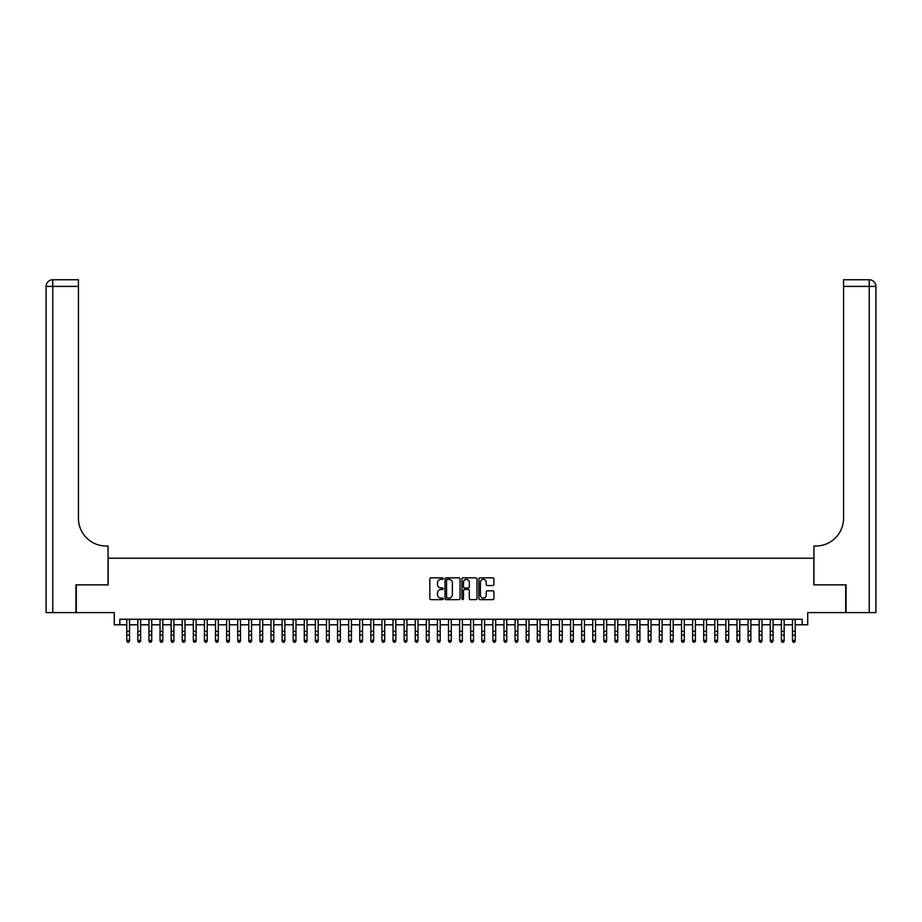 <?xml version="1.0" encoding="UTF-8"?>
<svg xmlns="http://www.w3.org/2000/svg" width="922" height="922" viewBox="0 0 922 922"><rect width="100%" height="100%" fill="white"/><g stroke="black" fill="none" stroke-linecap="round" stroke-linejoin="round"><path stroke-width="1.38" d="M443.252 578.613A0.761 0.761 0 0 0 442.491 577.852L430.92 577.852A1.083 1.083 0 0 0 429.825 578.935L429.825 598.539A1.083 1.083 0 0 0 430.92 599.634L442.491 599.634A0.761 0.761 0 0 0 443.252 598.874A0.761 0.761 0 0 0 442.491 598.101L440.993 598.101A3.481 3.481 0 0 1 437.501 594.621L437.501 592.984A3.481 3.481 0 0 1 440.993 589.504L442.491 589.504A0.761 0.761 0 0 0 443.252 588.743A0.761 0.761 0 0 0 442.491 587.982L440.993 587.982A3.481 3.481 0 0 1 437.501 584.49L437.501 582.865A3.481 3.481 0 0 1 440.993 579.373L442.491 579.373A0.761 0.761 0 0 0 443.252 578.613M492.832 585.528A1.083 1.083 0 0 0 493.915 584.444L493.915 578.935A1.083 1.083 0 0 0 492.832 577.852L479.982 577.852A1.083 1.083 0 0 0 478.887 578.935L478.887 598.539A1.083 1.083 0 0 0 479.982 599.634L492.832 599.634A1.083 1.083 0 0 0 493.915 598.539L493.915 591.901A1.083 1.083 0 0 0 492.832 590.806L487.323 590.806A1.083 1.083 0 0 0 486.24 591.901L486.24 595.197A2.916 2.916 0 0 1 483.324 598.101A2.916 2.916 0 0 1 480.408 595.197L480.408 582.289A2.916 2.916 0 0 1 483.324 579.373A2.916 2.916 0 0 1 486.24 582.289L486.24 584.444A1.083 1.083 0 0 0 487.323 585.528L492.832 585.528M119.825 624.805L119.825 619.25L802.175 619.25L802.175 624.805L807.718 624.805L807.718 612.6L845.716 612.6L845.716 584.859L813.826 584.859L813.826 558.225L108.174 558.225L108.174 584.859L76.284 584.859L76.284 612.6L114.282 612.6L114.282 624.805L126.763 624.805M460.043 578.935A1.083 1.083 0 0 0 458.96 577.852L446.11 577.852A1.083 1.083 0 0 0 445.015 578.935L445.015 598.539A1.083 1.083 0 0 0 446.11 599.634L458.96 599.634A1.083 1.083 0 0 0 460.043 598.539L460.043 578.935M463.04 577.852L475.89 577.852A1.083 1.083 0 0 1 476.985 578.935L476.985 598.539A1.083 1.083 0 0 1 475.89 599.634L470.393 599.634A1.083 1.083 0 0 1 469.31 598.539L469.31 590.587A1.083 1.083 0 0 0 468.215 589.504L464.561 589.504A1.083 1.083 0 0 0 463.478 590.587L463.478 598.874A0.761 0.761 0 0 1 462.717 599.634A0.761 0.761 0 0 1 461.957 598.874L461.957 578.935A1.083 1.083 0 0 1 463.04 577.852M129.529 624.805L137.851 624.805M140.628 624.805L148.949 624.805M151.727 624.805L160.048 624.805M162.825 624.805L171.146 624.805M173.912 624.805L182.233 624.805M185.011 624.805L193.332 624.805M196.109 624.805L204.43 624.805M207.196 624.805L215.518 624.805M218.295 624.805L226.616 624.805M229.394 624.805L237.715 624.805M240.481 624.805L248.802 624.805M251.579 624.805L259.9 624.805M262.678 624.805L270.999 624.805M273.776 624.805L282.097 624.805M284.863 624.805L293.184 624.805M295.962 624.805L304.283 624.805M307.061 624.805L315.382 624.805M318.148 624.805L326.469 624.805M329.246 624.805L337.567 624.805M340.345 624.805L348.666 624.805M351.432 624.805L359.753 624.805M362.53 624.805L370.851 624.805M373.629 624.805L381.95 624.805M384.716 624.805L393.037 624.805M395.815 624.805L404.136 624.805M406.913 624.805L415.234 624.805M418.012 624.805L426.333 624.805M429.099 624.805L437.42 624.805M440.197 624.805L448.518 624.805M451.296 624.805L459.617 624.805M462.383 624.805L470.704 624.805M473.482 624.805L481.803 624.805M484.58 624.805L492.901 624.805M495.667 624.805L503.988 624.805M506.766 624.805L515.087 624.805M517.864 624.805L526.185 624.805M528.963 624.805L537.284 624.805M540.05 624.805L548.371 624.805M551.149 624.805L559.47 624.805M562.247 624.805L570.568 624.805M573.334 624.805L581.655 624.805M584.433 624.805L592.754 624.805M595.531 624.805L603.852 624.805M606.618 624.805L614.939 624.805M617.717 624.805L626.038 624.805M628.816 624.805L637.137 624.805M639.903 624.805L648.224 624.805M651.001 624.805L659.322 624.805M662.1 624.805L670.421 624.805M673.198 624.805L681.519 624.805M684.285 624.805L692.606 624.805M695.384 624.805L703.705 624.805M706.483 624.805L714.804 624.805M717.57 624.805L725.891 624.805M728.668 624.805L736.989 624.805M739.767 624.805L748.088 624.805M750.854 624.805L759.175 624.805M761.952 624.805L770.273 624.805M773.051 624.805L781.372 624.805M784.149 624.805L792.471 624.805M795.237 624.805L802.175 624.805M447.308 579.373A0.761 0.761 0 0 0 446.548 580.134L446.548 597.341A0.761 0.761 0 0 0 447.308 598.101L448.887 598.101A3.481 3.481 0 0 0 452.368 594.621L452.368 582.865A3.481 3.481 0 0 0 448.887 579.373L447.308 579.373M469.31 582.347A2.916 2.916 0 0 0 466.394 579.431A2.916 2.916 0 0 0 463.478 582.347L463.478 586.888A1.083 1.083 0 0 0 464.561 587.982L468.215 587.982A1.083 1.083 0 0 0 469.31 586.888L469.31 582.347M129.529 619.25L129.529 641.032L128.7 642.254L127.593 642.012L128.7 642.254M126.763 619.25L126.763 640.421L129.529 640.421L128.7 642.012M127.593 642.254L126.763 641.032L127.593 642.012M75.95 584.859L108.07 584.859L108.07 546.02L106.18 546.02A27.741 27.741 0 0 1 78.439 518.291L78.439 286.396L52.761 286.396L52.761 612.6L75.95 612.6L75.95 584.859M52.761 612.6L46.1 612.6L46.1 286.396A6.661 6.661 0 0 1 52.761 279.746L78.439 279.746L78.439 286.396M106.18 546.02A27.741 27.741 0 0 1 78.439 518.291M52.761 279.746A6.661 6.661 0 0 0 46.1 286.396L52.761 286.396L52.761 279.746M846.05 584.859L813.93 584.859L813.93 546.02L815.82 546.02A27.741 27.741 0 0 0 843.561 518.291L843.561 279.746L869.239 279.746A6.661 6.661 0 0 1 875.9 286.396L875.9 612.6L846.05 612.6L846.05 584.859M815.82 546.02A27.741 27.741 0 0 0 843.561 518.291M140.628 619.25L140.628 641.032L139.798 642.254L138.692 642.012L139.798 642.254M137.851 619.25L137.851 640.421L140.628 640.421L139.798 642.012M138.692 642.254L137.851 641.032L138.692 642.012M151.727 619.25L151.727 641.032L150.897 642.254L149.779 642.012L150.897 642.254M148.949 619.25L148.949 640.421L151.727 640.421L150.897 642.012M149.779 642.254L148.949 641.032L149.779 642.012M162.825 619.25L162.825 641.032L161.984 642.254L160.877 642.012L161.984 642.254M160.048 619.25L160.048 640.421L162.825 640.421L161.984 642.012M160.877 642.254L160.048 641.032L160.877 642.012M173.912 619.25L173.912 641.032L173.082 642.254L171.976 642.012L173.082 642.254M171.146 619.25L171.146 640.421L173.912 640.421L173.082 642.012M171.976 642.254L171.146 641.032L171.976 642.012M185.011 619.25L185.011 641.032L184.181 642.254L183.063 642.012L184.181 642.254M182.233 619.25L182.233 640.421L185.011 640.421L184.181 642.012M183.063 642.254L182.233 641.032L183.063 642.012M196.109 619.25L196.109 641.032L195.268 642.254L194.162 642.012L195.268 642.254M193.332 619.25L193.332 640.421L196.109 640.421L195.268 642.012M194.162 642.254L193.332 641.032L194.162 642.012M207.196 619.25L207.196 641.032L206.367 642.254L205.26 642.012L206.367 642.254M204.43 619.25L204.43 640.421L207.196 640.421L206.367 642.012M205.26 642.254L204.43 641.032L205.26 642.012M218.295 619.25L218.295 641.032L217.465 642.254L216.359 642.012L217.465 642.254M215.518 619.25L215.518 640.421L218.295 640.421L217.465 642.012M216.359 642.254L215.518 641.032L216.359 642.012M229.394 619.25L229.394 641.032L228.564 642.254L227.446 642.012L228.564 642.254M226.616 619.25L226.616 640.421L229.394 640.421L228.564 642.012M227.446 642.254L226.616 641.032L227.446 642.012M240.481 619.25L240.481 641.032L239.651 642.254L238.544 642.012L239.651 642.254M237.715 619.25L237.715 640.421L240.481 640.421L239.651 642.012M238.544 642.254L237.715 641.032L238.544 642.012M251.579 619.25L251.579 641.032L250.749 642.254L249.643 642.012L250.749 642.254M248.802 619.25L248.802 640.421L251.579 640.421L250.749 642.012M249.643 642.254L248.802 641.032L249.643 642.012M262.678 619.25L262.678 641.032L261.848 642.254L260.73 642.012L261.848 642.254M259.9 619.25L259.9 640.421L262.678 640.421L261.848 642.012M260.73 642.254L259.9 641.032L260.73 642.012M273.776 619.25L273.776 641.032L272.935 642.254L271.829 642.012L272.935 642.254M270.999 619.25L270.999 640.421L273.776 640.421L272.935 642.012M271.829 642.254L270.999 641.032L271.829 642.012M284.863 619.25L284.863 641.032L284.034 642.254L282.927 642.012L284.034 642.254M282.097 619.25L282.097 640.421L284.863 640.421L284.034 642.012M282.927 642.254L282.097 641.032L282.927 642.012M295.962 619.25L295.962 641.032L295.132 642.254L294.014 642.012L295.132 642.254M293.184 619.25L293.184 640.421L295.962 640.421L295.132 642.012M294.014 642.254L293.184 641.032L294.014 642.012M307.061 619.25L307.061 641.032L306.219 642.254L305.113 642.012L306.219 642.254M304.283 619.25L304.283 640.421L307.061 640.421L306.219 642.012M305.113 642.254L304.283 641.032L305.113 642.012M318.148 619.25L318.148 641.032L317.318 642.254L316.211 642.012L317.318 642.254M315.382 619.25L315.382 640.421L318.148 640.421L317.318 642.012M316.211 642.254L315.382 641.032L316.211 642.012M329.246 619.25L329.246 641.032L328.416 642.254L327.31 642.012L328.416 642.254M326.469 619.25L326.469 640.421L329.246 640.421L328.416 642.012M327.31 642.254L326.469 641.032L327.31 642.012M340.345 619.25L340.345 641.032L339.503 642.254L338.397 642.012L339.503 642.254M337.567 619.25L337.567 640.421L340.345 640.421L339.503 642.012M338.397 642.254L337.567 641.032L338.397 642.012M351.432 619.25L351.432 641.032L350.602 642.254L349.496 642.012L350.602 642.254M348.666 619.25L348.666 640.421L351.432 640.421L350.602 642.012M349.496 642.254L348.666 641.032L349.496 642.012M362.53 619.25L362.53 641.032L361.701 642.254L360.594 642.012L361.701 642.254M359.753 619.25L359.753 640.421L362.53 640.421L361.701 642.012M360.594 642.254L359.753 641.032L360.594 642.012M373.629 619.25L373.629 641.032L372.799 642.254L371.681 642.012L372.799 642.254M370.851 619.25L370.851 640.421L373.629 640.421L372.799 642.012M371.681 642.254L370.851 641.032L371.681 642.012M384.716 619.25L384.716 641.032L383.886 642.254L382.78 642.012L383.886 642.254M381.95 619.25L381.95 640.421L384.716 640.421L383.886 642.012M382.78 642.254L381.95 641.032L382.78 642.012M395.815 619.25L395.815 641.032L394.985 642.254L393.878 642.012L394.985 642.254M393.037 619.25L393.037 640.421L395.815 640.421L394.985 642.012M393.878 642.254L393.037 641.032L393.878 642.012M406.913 619.25L406.913 641.032L406.083 642.254L404.965 642.012L406.083 642.254M404.136 619.25L404.136 640.421L406.913 640.421L406.083 642.012M404.965 642.254L404.136 641.032L404.965 642.012M418.012 619.25L418.012 641.032L417.17 642.254L416.064 642.012L417.17 642.254M415.234 619.25L415.234 640.421L418.012 640.421L417.17 642.012M416.064 642.254L415.234 641.032L416.064 642.012M429.099 619.25L429.099 641.032L428.269 642.254L427.163 642.012L428.269 642.254M426.333 619.25L426.333 640.421L429.099 640.421L428.269 642.012M427.163 642.254L426.333 641.032L427.163 642.012M440.197 619.25L440.197 641.032L439.368 642.254L438.25 642.012L439.368 642.254M437.42 619.25L437.42 640.421L440.197 640.421L439.368 642.012M438.25 642.254L437.42 641.032L438.25 642.012M451.296 619.25L451.296 641.032L450.455 642.254L449.348 642.012L450.455 642.254M448.518 619.25L448.518 640.421L451.296 640.421L450.455 642.012M449.348 642.254L448.518 641.032L449.348 642.012M462.383 619.25L462.383 641.032L461.553 642.254L460.447 642.012L461.553 642.254M459.617 619.25L459.617 640.421L462.383 640.421L461.553 642.012M460.447 642.254L459.617 641.032L460.447 642.012M473.482 619.25L473.482 641.032L472.652 642.254L471.545 642.012L472.652 642.254M470.704 619.25L470.704 640.421L473.482 640.421L472.652 642.012M471.545 642.254L470.704 641.032L471.545 642.012M484.58 619.25L484.58 641.032L483.75 642.254L482.632 642.012L483.75 642.254M481.803 619.25L481.803 640.421L484.58 640.421L483.75 642.012M482.632 642.254L481.803 641.032L482.632 642.012M495.667 619.25L495.667 641.032L494.837 642.254L493.731 642.012L494.837 642.254M492.901 619.25L492.901 640.421L495.667 640.421L494.837 642.012M493.731 642.254L492.901 641.032L493.731 642.012M506.766 619.25L506.766 641.032L505.936 642.254L504.83 642.012L505.936 642.254M503.988 619.25L503.988 640.421L506.766 640.421L505.936 642.012M504.83 642.254L503.988 641.032L504.83 642.012M517.864 619.25L517.864 641.032L517.035 642.254L515.917 642.012L517.035 642.254M515.087 619.25L515.087 640.421L517.864 640.421L517.035 642.012M515.917 642.254L515.087 641.032L515.917 642.012M528.963 619.25L528.963 641.032L528.122 642.254L527.015 642.012L528.122 642.254M526.185 619.25L526.185 640.421L528.963 640.421L528.122 642.012M527.015 642.254L526.185 641.032L527.015 642.012M540.05 619.25L540.05 641.032L539.22 642.254L538.114 642.012L539.22 642.254M537.284 619.25L537.284 640.421L540.05 640.421L539.22 642.012M538.114 642.254L537.284 641.032L538.114 642.012M551.149 619.25L551.149 641.032L550.319 642.254L549.201 642.012L550.319 642.254M548.371 619.25L548.371 640.421L551.149 640.421L550.319 642.012M549.201 642.254L548.371 641.032L549.201 642.012M562.247 619.25L562.247 641.032L561.406 642.254L560.299 642.012L561.406 642.254M559.47 619.25L559.47 640.421L562.247 640.421L561.406 642.012M560.299 642.254L559.47 641.032L560.299 642.012M573.334 619.25L573.334 641.032L572.504 642.254L571.398 642.012L572.504 642.254M570.568 619.25L570.568 640.421L573.334 640.421L572.504 642.012M571.398 642.254L570.568 641.032L571.398 642.012M584.433 619.25L584.433 641.032L583.603 642.254L582.497 642.012L583.603 642.254M581.655 619.25L581.655 640.421L584.433 640.421L583.603 642.012M582.497 642.254L581.655 641.032L582.497 642.012M595.531 619.25L595.531 641.032L594.69 642.254L593.584 642.012L594.69 642.254M592.754 619.25L592.754 640.421L595.531 640.421L594.69 642.012M593.584 642.254L592.754 641.032L593.584 642.012M606.618 619.25L606.618 641.032L605.789 642.254L604.682 642.012L605.789 642.254M603.852 619.25L603.852 640.421L606.618 640.421L605.789 642.012M604.682 642.254L603.852 641.032L604.682 642.012M617.717 619.25L617.717 641.032L616.887 642.254L615.781 642.012L616.887 642.254M614.939 619.25L614.939 640.421L617.717 640.421L616.887 642.012M615.781 642.254L614.939 641.032L615.781 642.012M628.816 619.25L628.816 641.032L627.986 642.254L626.868 642.012L627.986 642.254M626.038 619.25L626.038 640.421L628.816 640.421L627.986 642.012M626.868 642.254L626.038 641.032L626.868 642.012M639.903 619.25L639.903 641.032L639.073 642.254L637.966 642.012L639.073 642.254M637.137 619.25L637.137 640.421L639.903 640.421L639.073 642.012M637.966 642.254L637.137 641.032L637.966 642.012M651.001 619.25L651.001 641.032L650.171 642.254L649.065 642.012L650.171 642.254M648.224 619.25L648.224 640.421L651.001 640.421L650.171 642.012M649.065 642.254L648.224 641.032L649.065 642.012M662.1 619.25L662.1 641.032L661.27 642.254L660.152 642.012L661.27 642.254M659.322 619.25L659.322 640.421L662.1 640.421L661.27 642.012M660.152 642.254L659.322 641.032L660.152 642.012M673.198 619.25L673.198 641.032L672.357 642.254L671.251 642.012L672.357 642.254M670.421 619.25L670.421 640.421L673.198 640.421L672.357 642.012M671.251 642.254L670.421 641.032L671.251 642.012M684.285 619.25L684.285 641.032L683.456 642.254L682.349 642.012L683.456 642.254M681.519 619.25L681.519 640.421L684.285 640.421L683.456 642.012M682.349 642.254L681.519 641.032L682.349 642.012M695.384 619.25L695.384 641.032L694.554 642.254L693.436 642.012L694.554 642.254M692.606 619.25L692.606 640.421L695.384 640.421L694.554 642.012M693.436 642.254L692.606 641.032L693.436 642.012M706.483 619.25L706.483 641.032L705.641 642.254L704.535 642.012L705.641 642.254M703.705 619.25L703.705 640.421L706.483 640.421L705.641 642.012M704.535 642.254L703.705 641.032L704.535 642.012M717.57 619.25L717.57 641.032L716.74 642.254L715.633 642.012L716.74 642.254M714.804 619.25L714.804 640.421L717.57 640.421L716.74 642.012M715.633 642.254L714.804 641.032L715.633 642.012M728.668 619.25L728.668 641.032L727.838 642.254L726.732 642.012L727.838 642.254M725.891 619.25L725.891 640.421L728.668 640.421L727.838 642.012M726.732 642.254L725.891 641.032L726.732 642.012M739.767 619.25L739.767 641.032L738.937 642.254L737.819 642.012L738.937 642.254M736.989 619.25L736.989 640.421L739.767 640.421L738.937 642.012M737.819 642.254L736.989 641.032L737.819 642.012M750.854 619.25L750.854 641.032L750.024 642.254L748.918 642.012L750.024 642.254M748.088 619.25L748.088 640.421L750.854 640.421L750.024 642.012M748.918 642.254L748.088 641.032L748.918 642.012M761.952 619.25L761.952 641.032L761.123 642.254L760.016 642.012L761.123 642.254M759.175 619.25L759.175 640.421L761.952 640.421L761.123 642.012M760.016 642.254L759.175 641.032L760.016 642.012M773.051 619.25L773.051 641.032L772.221 642.254L771.103 642.012L772.221 642.254M770.273 619.25L770.273 640.421L773.051 640.421L772.221 642.012M771.103 642.254L770.273 641.032L771.103 642.012M784.149 619.25L784.149 641.032L783.308 642.254L782.202 642.012L783.308 642.254M781.372 619.25L781.372 640.421L784.149 640.421L783.308 642.012M782.202 642.254L781.372 641.032L782.202 642.012M795.237 619.25L795.237 641.032L794.407 642.254L793.3 642.012L794.407 642.254M792.471 619.25L792.471 640.421L795.237 640.421L794.407 642.012M793.3 642.254L792.471 641.032L793.3 642.012M129.529 631.328L126.763 631.328M129.529 635.131L126.763 635.131M129.529 619.607L126.763 619.607M869.239 612.6L869.239 286.396L843.561 286.396M869.239 279.746L869.239 286.396L875.9 286.396M140.628 631.328L137.851 631.328M140.628 635.131L137.851 635.131M140.628 619.607L137.851 619.607M151.727 631.328L148.949 631.328M151.727 635.131L148.949 635.131M151.727 619.607L148.949 619.607M162.825 631.328L160.048 631.328M162.825 635.131L160.048 635.131M162.825 619.607L160.048 619.607M173.912 631.328L171.146 631.328M173.912 635.131L171.146 635.131M173.912 619.607L171.146 619.607M185.011 631.328L182.233 631.328M185.011 635.131L182.233 635.131M185.011 619.607L182.233 619.607M196.109 631.328L193.332 631.328M196.109 635.131L193.332 635.131M196.109 619.607L193.332 619.607M207.196 631.328L204.43 631.328M207.196 635.131L204.43 635.131M207.196 619.607L204.43 619.607M218.295 631.328L215.518 631.328M218.295 635.131L215.518 635.131M218.295 619.607L215.518 619.607M229.394 631.328L226.616 631.328M229.394 635.131L226.616 635.131M229.394 619.607L226.616 619.607M240.481 631.328L237.715 631.328M240.481 635.131L237.715 635.131M240.481 619.607L237.715 619.607M251.579 631.328L248.802 631.328M251.579 635.131L248.802 635.131M251.579 619.607L248.802 619.607M262.678 631.328L259.9 631.328M262.678 635.131L259.9 635.131M262.678 619.607L259.9 619.607M273.776 631.328L270.999 631.328M273.776 635.131L270.999 635.131M273.776 619.607L270.999 619.607M284.863 631.328L282.097 631.328M284.863 635.131L282.097 635.131M284.863 619.607L282.097 619.607M295.962 631.328L293.184 631.328M295.962 635.131L293.184 635.131M295.962 619.607L293.184 619.607M307.061 631.328L304.283 631.328M307.061 635.131L304.283 635.131M307.061 619.607L304.283 619.607M318.148 631.328L315.382 631.328M318.148 635.131L315.382 635.131M318.148 619.607L315.382 619.607M329.246 631.328L326.469 631.328M329.246 635.131L326.469 635.131M329.246 619.607L326.469 619.607M340.345 631.328L337.567 631.328M340.345 635.131L337.567 635.131M340.345 619.607L337.567 619.607M351.432 631.328L348.666 631.328M351.432 635.131L348.666 635.131M351.432 619.607L348.666 619.607M362.53 631.328L359.753 631.328M362.53 635.131L359.753 635.131M362.53 619.607L359.753 619.607M373.629 631.328L370.851 631.328M373.629 635.131L370.851 635.131M373.629 619.607L370.851 619.607M384.716 631.328L381.95 631.328M384.716 635.131L381.95 635.131M384.716 619.607L381.95 619.607M395.815 631.328L393.037 631.328M395.815 635.131L393.037 635.131M395.815 619.607L393.037 619.607M406.913 631.328L404.136 631.328M406.913 635.131L404.136 635.131M406.913 619.607L404.136 619.607M418.012 631.328L415.234 631.328M418.012 635.131L415.234 635.131M418.012 619.607L415.234 619.607M429.099 631.328L426.333 631.328M429.099 635.131L426.333 635.131M429.099 619.607L426.333 619.607M440.197 631.328L437.42 631.328M440.197 635.131L437.42 635.131M440.197 619.607L437.42 619.607M451.296 631.328L448.518 631.328M451.296 635.131L448.518 635.131M451.296 619.607L448.518 619.607M462.383 631.328L459.617 631.328M462.383 635.131L459.617 635.131M462.383 619.607L459.617 619.607M473.482 631.328L470.704 631.328M473.482 635.131L470.704 635.131M473.482 619.607L470.704 619.607M484.58 631.328L481.803 631.328M484.58 635.131L481.803 635.131M484.58 619.607L481.803 619.607M495.667 631.328L492.901 631.328M495.667 635.131L492.901 635.131M495.667 619.607L492.901 619.607M506.766 631.328L503.988 631.328M506.766 635.131L503.988 635.131M506.766 619.607L503.988 619.607M517.864 631.328L515.087 631.328M517.864 635.131L515.087 635.131M517.864 619.607L515.087 619.607M528.963 631.328L526.185 631.328M528.963 635.131L526.185 635.131M528.963 619.607L526.185 619.607M540.05 631.328L537.284 631.328M540.05 635.131L537.284 635.131M540.05 619.607L537.284 619.607M551.149 631.328L548.371 631.328M551.149 635.131L548.371 635.131M551.149 619.607L548.371 619.607M562.247 631.328L559.47 631.328M562.247 635.131L559.47 635.131M562.247 619.607L559.47 619.607M573.334 631.328L570.568 631.328M573.334 635.131L570.568 635.131M573.334 619.607L570.568 619.607M584.433 631.328L581.655 631.328M584.433 635.131L581.655 635.131M584.433 619.607L581.655 619.607M595.531 631.328L592.754 631.328M595.531 635.131L592.754 635.131M595.531 619.607L592.754 619.607M606.618 631.328L603.852 631.328M606.618 635.131L603.852 635.131M606.618 619.607L603.852 619.607M617.717 631.328L614.939 631.328M617.717 635.131L614.939 635.131M617.717 619.607L614.939 619.607M628.816 631.328L626.038 631.328M628.816 635.131L626.038 635.131M628.816 619.607L626.038 619.607M639.903 631.328L637.137 631.328M639.903 635.131L637.137 635.131M639.903 619.607L637.137 619.607M651.001 631.328L648.224 631.328M651.001 635.131L648.224 635.131M651.001 619.607L648.224 619.607M662.1 631.328L659.322 631.328M662.1 635.131L659.322 635.131M662.1 619.607L659.322 619.607M673.198 631.328L670.421 631.328M673.198 635.131L670.421 635.131M673.198 619.607L670.421 619.607M684.285 631.328L681.519 631.328M684.285 635.131L681.519 635.131M684.285 619.607L681.519 619.607M695.384 631.328L692.606 631.328M695.384 635.131L692.606 635.131M695.384 619.607L692.606 619.607M706.483 631.328L703.705 631.328M706.483 635.131L703.705 635.131M706.483 619.607L703.705 619.607M717.57 631.328L714.804 631.328M717.57 635.131L714.804 635.131M717.57 619.607L714.804 619.607M728.668 631.328L725.891 631.328M728.668 635.131L725.891 635.131M728.668 619.607L725.891 619.607M739.767 631.328L736.989 631.328M739.767 635.131L736.989 635.131M739.767 619.607L736.989 619.607M750.854 631.328L748.088 631.328M750.854 635.131L748.088 635.131M750.854 619.607L748.088 619.607M761.952 631.328L759.175 631.328M761.952 635.131L759.175 635.131M761.952 619.607L759.175 619.607M773.051 631.328L770.273 631.328M773.051 635.131L770.273 635.131M773.051 619.607L770.273 619.607M784.149 631.328L781.372 631.328M784.149 635.131L781.372 635.131M784.149 619.607L781.372 619.607M795.237 631.328L792.471 631.328M795.237 635.131L792.471 635.131M795.237 619.607L792.471 619.607"/></g></svg>
